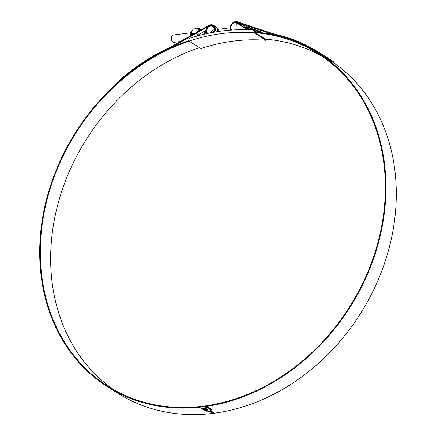 <?xml version="1.0" encoding="UTF-8"?>
<svg xmlns="http://www.w3.org/2000/svg" width="436" height="436" viewBox="0 0 436 436"><rect width="100%" height="100%" fill="white"/><g stroke="black" fill="none" stroke-linecap="round" stroke-linejoin="round"><path stroke-width="0.65" d="M254.613 32.389L254.717 30.427L254.384 30.22A198.751 163.8 122 0 0 189.05 38.493L189.028 41.082L200.98 48.543A196.026 161.554 -58 0 1 266.085 40.303L254.134 32.842L254.286 32.182L266.233 39.643L266.085 40.303M189.028 41.082A196.026 161.554 122 0 1 254.134 32.842M266.254 39.218L266.233 39.643M254.384 30.22L254.286 32.182M172.809 41.905L171.898 40.962A2.431 1.145 -97.2 0 1 171.076 38.112A2.431 1.145 -97.2 0 1 171.381 36.88L172.029 35.736A3.673 1.728 82.8 0 0 171.566 37.605A3.673 1.728 82.8 0 0 172.809 41.905A3.673 1.728 82.8 0 0 173.79 42.352L180.34 41.518M190.712 32.804L172.869 35.06A3.673 1.728 82.8 0 0 172.029 35.736M231.576 30.073A4.851 3.995 122 0 1 231.63 25.048A4.851 3.995 122 0 1 235.958 22.312A0.567 0.463 -58 0 1 236.356 22.792L235.99 29.844M246.438 28.858A0.567 0.463 122 0 1 246.841 29.337L246.814 29.801M189.148 41.158A196.718 162.121 -58 0 0 40.581 241.631A196.718 162.121 -58 0 0 108.646 386.694A196.718 162.121 -58 0 0 285.204 374.066A196.718 162.121 -58 0 0 385.075 198.02A196.718 162.121 -58 0 0 317.005 52.958A196.718 162.121 -58 0 0 255.087 32.684M199.497 47.617A196.718 162.121 -58 0 0 50.925 248.095A196.718 162.121 -58 0 0 113.894 389.806M322.106 56.304A196.718 162.121 -58 0 0 265.431 39.147M119.055 81.461L119.377 80.284A198.211 163.347 122 0 1 170.318 47.186L208.828 25.419A5.652 4.66 122 0 1 213.471 25.321L215.602 26.651A5.652 4.66 122 0 1 217.477 29.534L217.657 31.605M213.471 25.321A5.652 4.66 122 0 1 215.428 29.49A5.652 4.66 122 0 1 214.714 32.079M170.596 47.84L209.029 25.991A4.965 4.093 122 0 1 213.106 25.909A4.965 4.093 122 0 1 214.823 29.566A4.965 4.093 122 0 1 213.994 32.204M188.962 40.564A197.404 162.688 -58 0 0 39.976 241.708A197.404 162.688 -58 0 0 108.281 387.277A197.404 162.688 -58 0 0 285.455 374.606A197.404 162.688 -58 0 0 385.68 197.939A197.404 162.688 -58 0 0 317.37 52.374A197.404 162.688 -58 0 0 254.635 31.981M108.281 387.277L118.63 393.741A197.404 162.688 -58 0 0 295.804 381.064A197.404 162.688 -58 0 0 396.024 204.402A197.404 162.688 -58 0 0 333.218 62.457M208.283 408.014L207.274 407.251L209.04 407.665L211.705 409.922L211.869 411.208L210.305 411.508L210.708 411.066L210.457 409.976L208.288 407.911L210.092 409.382L210.708 411.066M201.759 408.418L202.004 408.772L206.544 408.652L206.599 407.453L207.149 407.104L205.258 407.273L204.8 408.26L202.119 408.336M207.269 409.84L206.648 408.881L205.149 408.941L205.754 409.726L204.359 409.758L203.563 408.979L202.211 408.984L204.162 410.102L207.302 409.889M203.874 410.265L205.541 410.598L206.048 410.903L204.947 410.892L205.852 411.181L208.986 411.137L206.811 410.581L208.059 410.543L207.656 410.216L203.874 410.265M207.863 411.246L209.356 411.306L207.863 411.246M208.272 411.415L209.83 411.464L208.272 411.415M210.495 411.617L208.757 411.568L210.495 411.617M211.237 412.418L210.915 412.271L211.536 411.715L213.722 412.009L213.095 412.685L210.708 412.113M238.094 23.582A4.965 4.093 122 0 1 239.26 23.762L260.815 31.643L262.031 32.558L254.706 30.662M253.016 30.117L245.343 27.561A4.965 4.093 -58 0 0 244.176 27.381M246.307 28.711A4.965 4.093 122 0 1 247.474 28.89L250.7 29.97M254.673 31.294L257.496 32.237M274.157 34.864L273.879 34.689A197.519 162.781 122 0 1 317.43 52.276A197.519 162.781 122 0 1 321.081 54.642L321.479 54.075L330.946 60.337L330.553 60.904L321.081 54.642M231.489 30.079A4.965 4.093 122 0 1 232.017 24.432A4.965 4.093 122 0 1 237.13 22.432L273.879 34.689M197.999 35.229L206.212 30.117M261.491 31.986L245.61 26.928A5.652 4.66 -58 0 0 243.299 26.83M230.758 30.133A5.652 4.66 122 0 1 231.723 23.876A5.652 4.66 122 0 1 237.391 21.8L274.119 34.046A198.211 163.347 122 0 1 317.795 51.693A198.211 163.347 122 0 1 321.479 54.075M331.431 61.1C333.911 62.86 333.807 62.909 331.12 61.263L331.518 60.697L330.946 60.337M331.518 60.697C334.205 62.348 334.308 62.294 331.823 60.539C334.308 62.294 334.205 62.348 331.518 60.697M317.795 51.693L328.145 58.152A198.211 163.347 122 0 1 331.823 60.539M331.12 61.263L330.553 60.904M333.257 62.452L333.649 61.89M119.377 80.284L119.671 80.922M119.715 80.758A197.519 162.781 122 0 1 170.492 47.775M213.727 411.9L213.095 412.685M213.52 411.933L213.689 412.271L211.651 411.78L211.117 412.352L212.986 412.614L213.52 411.933M211.122 412.243L211.656 411.677M210.948 412.02L211.117 412.352M201.759 408.379L202.01 408.668L206.55 408.543M206.931 407.066L206.446 408.08M207.274 409.736L204.168 409.998L202.217 408.875M205.754 409.726L205.154 408.832M206.048 410.903L203.879 410.162M208.991 411.028L204.953 410.788M208.065 410.434L206.811 410.581M210.108 411.546L209.356 411.568M210.31 411.404L211.874 411.099M207.029 407.289L208.288 407.911M212.746 412.347L211.487 412.298L211.656 411.993L212.615 412.369L212.937 412.118L212.103 411.938L213.133 412.085L212.741 412.451L213.133 412.085M211.831 412.32L211.487 412.298L211.656 411.993M212.615 412.369L212.942 412.009L212.621 412.26M203.895 34.286A5.979 2.812 -97.2 0 1 203.868 32.684A5.979 2.812 -97.2 0 1 204.026 31.354M205.4 32.896A4.851 2.278 -97.2 0 1 206.212 30.128M214.141 29.833L212.931 29.986L210.13 32.923M207.749 33.419A4.284 3.532 122 0 1 206.659 30.547A4.284 3.532 122 0 1 208.833 26.716A4.284 3.532 122 0 1 212.675 26.438A4.284 3.532 122 0 1 214.158 29.599A4.284 3.532 122 0 1 213.117 32.357M207.1 33.556A4.851 3.995 122 0 1 206.163 30.613A4.851 3.995 122 0 1 208.626 26.269A4.851 3.995 122 0 1 212.975 25.958A4.851 3.995 122 0 1 214.654 29.539A4.851 3.995 122 0 1 213.765 32.242M218.142 31.528L218.191 29.321M191.142 35.414A6.278 2.954 -97.2 0 1 191.142 34.182A6.278 2.954 -97.2 0 1 191.36 32.569L191.786 31.452L191.322 35.311M200.745 29.228L198.794 28.471L197.78 31.659M191.622 32.128L191.36 32.569M192.26 30.564L193.197 29.147L192.189 30.607A6.278 2.954 -97.2 0 1 192.309 30.46M196.849 33.305L197.786 35.85M191.23 35.365L191.24 34.013L194.173 33.703M195.115 33.169L191.36 33.643L191.235 33.964A6.366 2.992 82.8 0 0 191.224 34.144A6.366 2.992 82.8 0 0 191.224 35.371M191.24 34.013L191.257 33.703M200.773 29.217L198.712 28.335L193.399 29.005L192.211 30.733M198.642 28.373L193.268 29.119L198.609 28.444L197.481 31.833M197.617 35.899L196.68 33.387M198.898 28.384L200.413 29.049M246.841 29.337L236.356 22.792M239.26 23.762L237.13 22.432M247.474 28.89L245.343 27.561M251.888 29.746L253.452 29.544M204.342 32.455A6.436 3.025 -97.2 0 1 204.5 31.087M204.953 30.831A6.24 2.932 82.8 0 0 204.729 32.477A6.24 2.932 82.8 0 0 204.757 34.084M199.448 30.716A5.979 2.812 -97.2 0 1 201.04 29.168L199.699 29.828L198.881 31.043M199.012 35.518A5.979 2.812 -97.2 0 1 198.92 33.305M198.004 35.79A6.006 2.823 -97.2 0 1 197.895 33.425M197.955 33.452A5.919 2.785 82.8 0 0 198.064 35.774M198.222 31.414A6.006 2.823 -97.2 0 1 200.527 29.299M192.047 30.831L191.464 32.215M200.391 29.354A5.919 2.785 82.8 0 0 198.309 31.365M217.455 29.414L230.268 27.795M246.645 28.918L236.159 22.372M322.144 55.356L317.37 52.374M202.522 28.983L201.04 29.168M218.332 29.305L217.204 28.602M213.782 26.46L212.975 25.958M198.429 35.676L198.353 34.973M190.456 35.801L190.87 32.275L192.505 30.139"/></g></svg>
